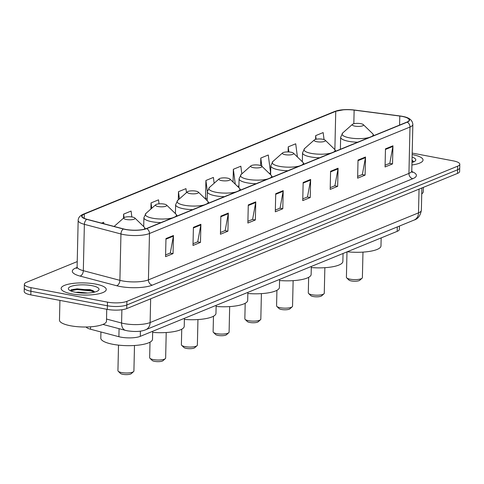 <?xml version="1.0" encoding="UTF-8"?>
<svg xmlns="http://www.w3.org/2000/svg" width="484" height="484" viewBox="0 0 484 484"><rect width="100%" height="100%" fill="white"/><g stroke="black" fill="none" stroke-linecap="round" stroke-linejoin="round"><path stroke-width="0.73" d="M399.415 226.058L399.336 229.416A14.103 3.793 -178.7 0 1 397.189 231.358L140.287 336.35A14.103 3.793 -178.7 0 1 118.889 336.707L90.538 329.229A14.103 3.793 -178.7 0 1 86.11 326.996M77.234 261.59L26.511 282.317A14.103 3.793 1.3 0 0 24.363 284.265L24.2 291.507A14.103 3.793 1.3 0 0 30.819 294.883L107.309 309.379A14.103 3.793 1.3 0 0 126.748 308.586L457.489 173.417A14.103 3.793 1.3 0 0 459.637 171.475L459.715 167.851A14.103 3.793 1.3 0 1 457.568 169.793A14.103 3.793 1.3 0 0 459.715 167.851L459.8 164.227A14.103 3.793 1.3 0 0 453.181 160.851L412.199 153.083M24.363 284.265A14.103 3.793 1.3 0 0 30.982 287.641L107.472 302.137A14.103 3.793 1.3 0 0 126.911 301.344L126.826 304.962L457.568 169.793L126.826 304.962A14.103 3.793 1.3 0 1 107.394 305.761A14.103 3.793 1.3 0 0 126.826 304.962L126.748 308.586M30.982 287.641L30.897 291.265L107.394 305.761L30.897 291.265A14.103 3.793 1.3 0 1 24.285 287.883A14.103 3.793 1.3 0 0 30.897 291.265L30.819 294.883M412.441 154.62A22.566 6.068 1.3 0 0 412.162 154.571A22.566 6.068 1.3 0 1 412.441 154.62A22.566 6.068 1.3 0 1 423.028 160.029A22.566 6.068 1.3 0 0 412.441 154.62M95.669 284.084A22.566 6.068 1.3 0 0 72.824 283.43A22.566 6.068 1.3 0 0 61.135 288.464A22.566 6.068 1.3 0 0 71.723 293.867A22.566 6.068 1.3 0 0 94.568 294.526A22.566 6.068 1.3 0 0 106.256 289.486A22.566 6.068 1.3 0 0 95.669 284.084A22.566 6.068 1.3 0 0 72.824 283.43A22.566 6.068 1.3 0 0 61.135 288.464A22.566 6.068 1.3 0 0 71.723 293.867A22.566 6.068 1.3 0 0 94.568 294.526A22.566 6.068 1.3 0 0 106.256 289.486A22.566 6.068 1.3 0 0 95.669 284.084M402.125 116.414A15.046 4.047 -178.7 0 1 409.186 120.02A15.046 4.047 -178.7 0 1 406.893 122.095L146.392 228.557A15.046 4.047 -178.7 0 1 123.565 228.938L86.993 219.288A15.046 4.047 -178.7 0 1 82.026 216.154A15.046 4.047 -178.7 0 1 84.319 214.079L335.745 111.326A15.046 4.047 -178.7 0 1 354.137 110.11L399.79 116.045A15.046 4.047 -178.7 0 1 402.125 116.414M402.325 116.335A15.421 4.144 1.3 0 0 399.929 115.954L354.276 110.019A15.421 4.144 1.3 0 0 353.042 109.874A15.421 4.144 1.3 0 0 344.124 109.674A15.421 4.144 1.3 0 0 335.424 111.266L83.998 214.019A15.421 4.144 1.3 0 0 86.739 219.361L123.317 229.005A15.421 4.144 1.3 0 0 146.706 228.617L407.213 122.156A15.421 4.144 1.3 0 0 402.325 116.335M89.976 290.696A18.803 5.058 -178.7 0 1 93.527 291.235M165.97 238.564L165.558 256.671L173.042 253.616L173.453 235.508L165.97 238.564M165.601 254.923L170.295 253.005L173.393 236.125A3.763 3.079 -112.2 0 0 173.453 235.508M170.144 253.065L173.042 253.616M193.406 227.353L192.995 245.461L200.479 242.399L200.89 224.292L193.406 227.353M193.037 243.712L197.732 241.788L200.83 224.915A3.763 3.079 -112.2 0 0 200.89 224.292M197.581 241.855L200.479 242.399M220.843 216.136L220.432 234.25L227.916 231.189L228.327 213.081L220.843 216.136M220.474 232.495L225.175 230.578L228.267 213.698A3.763 3.079 -112.2 0 0 228.327 213.081M225.018 230.638L227.916 231.189M248.28 204.926L247.868 223.033L255.352 219.978L255.764 201.864L248.28 204.926M247.911 221.285L252.612 219.361L255.703 202.487A3.763 3.079 -112.2 0 0 255.764 201.864M252.454 219.427L255.352 219.978M385.47 148.86L385.058 166.968L392.536 163.913L392.947 145.799L385.47 148.86M385.095 165.219L389.795 163.296L392.887 146.422A3.763 3.079 -112.2 0 0 392.947 145.799M389.638 163.362L392.536 163.913M358.027 160.071L357.622 178.179L365.099 175.123L365.511 157.016L358.027 160.071M357.658 176.43L362.359 174.512L365.45 157.633A3.763 3.079 -112.2 0 0 365.511 157.016M362.201 174.573L365.099 175.123M330.59 171.288L330.185 189.395L337.663 186.334L338.074 168.226L330.59 171.288M330.221 187.647L334.922 185.723L338.014 168.849A3.763 3.079 -112.2 0 0 338.074 168.226M334.765 185.789L337.663 186.334M303.153 182.498L302.742 200.606L310.226 197.551L310.637 179.443L303.153 182.498M302.784 198.857L307.485 196.94L310.577 180.06A3.763 3.079 -112.2 0 0 310.637 179.443M307.328 197L310.226 197.551M275.717 193.715L275.305 211.823L282.789 208.761L283.201 190.654L275.717 193.715M275.348 210.068L280.048 208.15L283.14 191.271A3.763 3.079 -112.2 0 0 283.201 190.654M279.891 208.211L282.789 208.761M411.926 164.983A22.566 6.068 1.3 0 0 423.028 160.029A22.566 6.068 1.3 0 1 411.926 164.983M126.911 301.344L457.652 166.175A14.103 3.793 1.3 0 0 459.8 164.227M159.042 203.855L158.528 199.856L151.044 202.911L150.905 209.003M131.848 216.965L131.091 211.066L123.608 214.128L123.517 218.139M103.842 223.735L103.655 222.277L101.567 223.13M241.825 173.871L240.838 166.212L233.355 169.273L233.064 182.051M269.286 173.429L270.58 172.897L268.275 155.001L260.791 158.056L260.622 165.528M297.412 156.979L295.712 143.79L288.228 146.846L288.113 151.928M324.05 139.586L323.149 132.574L315.665 135.635L315.58 139.368M186.479 192.638L185.965 188.639L178.481 191.7L178.3 199.868M214.152 183.254L213.402 177.428L205.918 180.484L205.506 198.591L205.96 198.41M207.206 198.398L205.512 198.416M205.918 180.484L207.358 191.67M237.553 186.394L238.921 185.838M233.355 169.273L235.278 184.192M260.791 158.056L261.844 166.23M288.228 146.846L288.887 151.964M315.665 135.635L316.131 139.235M178.481 191.7L179.407 198.888M151.044 202.911L151.734 208.271M123.608 214.128L124.061 217.661M421.739 193.903A23.51 6.322 1.3 0 0 423.252 191.737L423.349 187.368M411.981 162.479A15.331 4.12 1.3 0 0 415.157 161.003A15.331 4.12 1.3 0 0 412.108 157.076M413.524 161.511L412.035 160.168M412.029 160.446L413.475 161.971M346.986 251.88L346.411 277.284A7.992 2.148 1.3 0 0 346.713 277.895L348.922 280.03A5.645 1.519 1.3 0 0 351.354 280.95A5.645 1.519 1.3 0 0 359.751 280.278L362.056 278.239A7.992 2.148 1.3 0 0 362.389 277.647L362.97 252.116M346.713 277.895A7.992 2.148 1.3 0 0 350.156 279.201A7.992 2.148 1.3 0 0 362.056 278.239M354.869 126.124A5.645 1.519 1.3 0 0 361.245 126.185A5.645 1.519 1.3 0 0 363.284 124.6A5.645 1.519 1.3 0 0 360.852 123.68A5.645 1.519 1.3 0 0 352.455 124.352A5.645 1.519 1.3 0 0 354.869 126.124M347.228 251.777A25.858 6.951 1.3 0 0 380.981 245.908L381.162 237.91M308.647 277.338L308.296 292.862A7.992 2.148 1.3 0 0 308.598 293.467L310.807 295.609A5.645 1.519 1.3 0 0 313.245 296.529A5.645 1.519 1.3 0 0 321.642 295.851L323.947 293.818A7.992 2.148 1.3 0 0 324.274 293.225L324.855 267.694M308.598 293.467A7.992 2.148 1.3 0 0 312.047 294.774A7.992 2.148 1.3 0 0 323.947 293.818M316.754 141.703A5.645 1.519 1.3 0 0 323.137 141.764A5.645 1.519 1.3 0 0 325.175 140.178A5.645 1.519 1.3 0 0 322.743 139.253A5.645 1.519 1.3 0 0 314.34 139.93A5.645 1.519 1.3 0 0 316.754 141.703M311.297 267.561A25.858 6.951 1.3 0 0 342.866 261.487L343.047 253.489M276.921 290.303L276.57 305.827A7.992 2.148 1.3 0 0 276.872 306.433L279.08 308.574A5.645 1.519 1.3 0 0 281.513 309.494A5.645 1.519 1.3 0 0 289.916 308.816L292.221 306.783A7.992 2.148 1.3 0 0 292.548 306.19L293.129 280.659M276.872 306.433A7.992 2.148 1.3 0 0 280.321 307.739A7.992 2.148 1.3 0 0 292.221 306.783M285.028 154.668A5.645 1.519 1.3 0 0 291.41 154.729A5.645 1.519 1.3 0 0 293.449 153.144A5.645 1.519 1.3 0 0 291.017 152.218A5.645 1.519 1.3 0 0 282.614 152.896A5.645 1.519 1.3 0 0 285.028 154.668M279.57 280.526A25.858 6.951 1.3 0 0 311.139 274.452L311.321 266.454M245.194 303.268L244.843 318.793A7.992 2.148 1.3 0 0 245.146 319.404L247.354 321.539A5.645 1.519 1.3 0 0 249.786 322.459A5.645 1.519 1.3 0 0 258.19 321.787L260.489 319.749A7.992 2.148 1.3 0 0 260.822 319.156L261.402 293.625M245.146 319.404A7.992 2.148 1.3 0 0 248.594 320.711A7.992 2.148 1.3 0 0 260.489 319.749M253.301 167.633A5.645 1.519 1.3 0 0 259.684 167.694A5.645 1.519 1.3 0 0 261.717 166.109A5.645 1.519 1.3 0 0 259.285 165.189A5.645 1.519 1.3 0 0 250.887 165.861A5.645 1.519 1.3 0 0 253.301 167.633M247.844 293.498A25.858 6.951 1.3 0 0 279.413 287.417L279.595 279.419M213.468 316.24L213.111 331.758A7.992 2.148 1.3 0 0 213.42 332.369L215.628 334.504A5.645 1.519 1.3 0 0 218.06 335.43A5.645 1.519 1.3 0 0 226.458 334.753L228.763 332.714A7.992 2.148 1.3 0 0 229.095 332.121L229.676 306.59M213.42 332.369A7.992 2.148 1.3 0 0 216.862 333.676A7.992 2.148 1.3 0 0 228.763 332.714M221.575 180.599A5.645 1.519 1.3 0 0 227.952 180.659A5.645 1.519 1.3 0 0 229.991 179.074A5.645 1.519 1.3 0 0 227.559 178.154A5.645 1.519 1.3 0 0 219.161 178.832A5.645 1.519 1.3 0 0 221.575 180.599M216.112 306.463A25.858 6.951 1.3 0 0 247.687 300.382L247.868 292.384M181.742 329.205L181.385 344.729A7.992 2.148 1.3 0 0 181.694 345.334L183.902 347.47A5.645 1.519 1.3 0 0 186.334 348.395A5.645 1.519 1.3 0 0 194.731 347.718L197.036 345.685A7.992 2.148 1.3 0 0 197.369 345.092L197.95 319.561M181.694 345.334A7.992 2.148 1.3 0 0 185.136 346.641A7.992 2.148 1.3 0 0 197.036 345.685M189.849 193.564A5.645 1.519 1.3 0 0 196.226 193.63A5.645 1.519 1.3 0 0 198.265 192.045A5.645 1.519 1.3 0 0 195.832 191.119A5.645 1.519 1.3 0 0 187.435 191.797A5.645 1.519 1.3 0 0 189.849 193.564M184.386 319.428A25.858 6.951 1.3 0 0 215.961 313.354L216.142 305.35M150.01 342.17L149.659 357.694A7.992 2.148 1.3 0 0 149.961 358.299L152.176 360.441A5.645 1.519 1.3 0 0 154.608 361.36A5.645 1.519 1.3 0 0 163.005 360.683L165.31 358.65A7.992 2.148 1.3 0 0 165.643 358.057L166.218 332.526M149.961 358.299A7.992 2.148 1.3 0 0 153.41 359.606A7.992 2.148 1.3 0 0 165.31 358.65M158.117 206.535A5.645 1.519 1.3 0 0 164.499 206.595A5.645 1.519 1.3 0 0 166.538 205.01A5.645 1.519 1.3 0 0 164.106 204.085A5.645 1.519 1.3 0 0 155.709 204.762A5.645 1.519 1.3 0 0 158.117 206.535M152.66 332.393A25.858 6.951 1.3 0 0 184.229 326.319L184.41 318.321M118.513 345.128L117.933 370.659A7.992 2.148 1.3 0 0 118.235 371.264L120.443 373.406A5.645 1.519 1.3 0 0 122.875 374.326A5.645 1.519 1.3 0 0 131.279 373.648L133.584 371.615A7.992 2.148 1.3 0 0 133.911 371.022L134.492 345.491M118.235 371.264A7.992 2.148 1.3 0 0 121.684 372.571A7.992 2.148 1.3 0 0 133.584 371.615M126.391 219.5A5.645 1.519 1.3 0 0 132.773 219.561A5.645 1.519 1.3 0 0 134.812 217.975A5.645 1.519 1.3 0 0 132.38 217.05A5.645 1.519 1.3 0 0 123.977 217.727A5.645 1.519 1.3 0 0 126.391 219.5M100.938 331.97L100.799 338.11A25.858 6.951 1.3 0 0 112.935 344.305A25.858 6.951 1.3 0 0 139.108 345.056A25.858 6.951 1.3 0 0 152.502 339.284L152.684 331.286M59.925 300.401L59.478 320.136A23.51 6.322 1.3 0 0 70.507 325.762A23.51 6.322 1.3 0 0 94.301 326.446A23.51 6.322 1.3 0 0 106.48 321.201L106.746 309.276M75.861 292.354L78.583 292.142L87.658 293.044M91.827 285.651A15.331 4.12 1.3 0 0 74.494 285.487A15.331 4.12 1.3 0 0 68.952 289.795A15.331 4.12 1.3 0 0 75.564 292.3A15.331 4.12 1.3 0 0 98.385 290.461A15.331 4.12 1.3 0 0 91.827 285.651M94.761 292.064L93.085 290.715L89.988 289.583L71.505 289.613L70.361 290.727M70.507 290.799L77.107 289.547L90.938 290.932L94.422 292.148M71.166 289.789L77.125 288.827L90.95 290.212L93.842 291.168M397.291 226.929L397.189 231.358M90.593 326.809L90.538 329.229M119.07 328.678L118.889 336.707M140.402 331.104L140.287 336.35M106.528 319.053L121.587 323.028A18.803 5.058 1.3 0 0 124.2 323.614A18.803 5.058 1.3 0 0 150.119 322.556L418.503 212.869A18.803 5.058 1.3 0 0 421.364 210.274C420.36 215.701 417.934 218.968 414.092 220.063L145.702 329.749A9.402 7.708 67.8 0 0 150.119 322.556L150.657 298.816M419.041 189.129L418.503 212.869A9.402 7.708 67.8 0 1 414.092 220.063M121.889 309.748L121.587 323.028A9.402 6.026 104.8 0 0 125.483 330.372L102.935 324.425M457.489 173.417L457.652 166.175M107.309 309.379L107.472 302.137M411.878 171.584A23.51 6.322 -178.7 0 1 412.81 178.687L152.309 285.149A4.701 3.854 67.8 0 1 148.425 279.867L408.932 173.405A18.803 5.058 1.3 0 0 411.793 170.81L412.332 172.51M152.309 285.149A23.51 6.322 -178.7 0 1 119.917 286.467A23.51 6.322 -178.7 0 1 116.65 285.735L80.072 276.092A23.51 6.322 -178.7 0 1 75.891 267.954L77.01 267.495M122.513 280.926A18.803 5.058 1.3 0 0 148.425 279.867L149.477 233.506A18.803 5.058 -178.7 0 1 120.952 233.978L84.373 224.334A18.803 5.058 -178.7 0 1 78.166 220.414L77.113 266.775A18.803 5.058 1.3 0 0 83.321 270.689L119.899 280.339A18.803 5.058 1.3 0 0 122.513 280.926M407.213 122.156A4.701 3.854 -112.2 0 1 409.984 127.044A18.803 5.058 -178.7 0 0 412.846 124.448C412.338 118.495 406.239 117.061 402.404 116.348L399.947 115.954A4.701 1.676 97.4 0 0 399.929 115.954L354.294 110.019A4.701 1.676 97.4 0 0 354.276 110.019A4.701 1.676 97.4 0 1 354.306 110.025M344.124 109.674L334.662 111.471A4.701 3.854 67.8 0 1 335.424 111.266M83.998 214.019A4.701 3.854 -112.2 0 0 83.236 214.224C79.933 215.646 78.239 217.709 78.166 220.414M86.739 219.361A4.701 3.013 104.8 0 0 84.373 224.334L83.321 270.689A4.701 3.013 -75.2 0 1 80.072 276.092M123.317 229.005A4.701 3.013 104.8 0 0 120.952 233.978L119.899 280.339A4.701 3.013 -75.2 0 1 116.65 285.735M146.706 228.617A4.701 3.854 67.8 0 1 149.477 233.506L409.984 127.044L408.932 173.405A4.701 3.854 67.8 0 0 412.81 178.687M76.811 268.003A4.701 3.854 67.8 0 1 75.891 267.954M84.319 214.079L84.222 218.332M399.79 116.045L399.584 125.078M354.137 110.11L353.828 123.753M335.745 111.326L334.874 149.592M275.705 194.314L283.14 191.271M303.141 183.097L310.577 180.06M330.578 171.887L338.014 168.849M358.015 160.67L365.45 157.633M385.452 149.459L392.887 146.422M248.268 205.525L255.703 202.487M220.831 216.735L228.267 213.698M193.394 227.952L200.83 224.915M165.958 239.163L173.393 236.125M340.379 149.278L340.651 137.256L342.745 132.937A15.548 4.181 1.3 0 0 349.394 137.813A15.548 4.181 1.3 0 0 369.34 137.438M371.96 136.367A15.548 4.181 1.3 0 0 372.595 133.614L363.284 124.6M340.651 137.256A16.928 4.55 1.3 0 0 348.595 141.31A16.928 4.55 1.3 0 0 357.706 142.199M302.337 161.747L302.536 152.835L304.63 148.509A15.548 4.181 1.3 0 0 311.285 153.386A15.548 4.181 1.3 0 0 331.231 153.017M333.851 151.946A15.548 4.181 1.3 0 0 334.486 149.187L325.175 140.178M302.536 152.835A16.928 4.55 1.3 0 0 310.48 156.889A16.928 4.55 1.3 0 0 319.591 157.772M270.61 174.712L270.81 165.8L272.903 161.474A15.548 4.181 1.3 0 0 279.558 166.351A15.548 4.181 1.3 0 0 299.505 165.982M302.125 164.911A15.548 4.181 1.3 0 0 302.76 162.152L293.449 153.144M270.81 165.8A16.928 4.55 1.3 0 0 278.754 169.854A16.928 4.55 1.3 0 0 287.865 170.737M238.884 187.677L239.084 178.765L241.177 174.446A15.548 4.181 1.3 0 0 247.826 179.322A15.548 4.181 1.3 0 0 267.779 178.947M270.399 177.876A15.548 4.181 1.3 0 0 271.028 175.123L261.717 166.109M239.084 178.765A16.928 4.55 1.3 0 0 247.028 182.819A16.928 4.55 1.3 0 0 256.139 183.708M207.152 200.648L207.358 191.731L209.451 187.411A15.548 4.181 1.3 0 0 216.1 192.287A15.548 4.181 1.3 0 0 236.047 191.918M238.666 190.847A15.548 4.181 1.3 0 0 239.302 188.088L229.991 179.074M207.358 191.731A16.928 4.55 1.3 0 0 215.295 195.784A16.928 4.55 1.3 0 0 224.413 196.673M175.426 213.613L175.631 204.702L177.725 200.376A15.548 4.181 1.3 0 0 184.374 205.252A15.548 4.181 1.3 0 0 204.321 204.883M206.94 203.812A15.548 4.181 1.3 0 0 207.576 201.054L198.265 192.045M175.631 204.702A16.928 4.55 1.3 0 0 183.569 208.755A16.928 4.55 1.3 0 0 192.686 209.639M143.7 226.579L143.899 217.667L145.999 213.341A15.548 4.181 1.3 0 0 152.648 218.217A15.548 4.181 1.3 0 0 172.594 217.848M175.214 216.778A15.548 4.181 1.3 0 0 175.849 214.019L166.538 205.01M143.899 217.667A16.928 4.55 1.3 0 0 151.843 221.72A16.928 4.55 1.3 0 0 160.954 222.604M144.129 229.265A15.548 4.181 1.3 0 0 144.123 226.984L134.812 217.975M114.266 226.306A15.548 4.181 1.3 0 0 114.127 226.445L123.977 217.727M145.702 329.749C141.304 331.613 135.211 331.97 127.443 330.814L125.483 330.372M421.364 210.274L421.873 187.974M334.662 111.471L83.236 214.224M353.042 109.874L354.294 110.019M412.846 124.448L411.793 170.81M77.113 266.775L76.502 268.445M373.981 135.544L372.595 133.614M352.455 124.352L342.745 132.937M335.866 151.123L334.486 149.187M314.34 139.93L304.63 148.509M304.14 164.088L302.76 162.152M282.614 152.896L272.903 161.474M272.413 177.053L271.028 175.123M250.887 165.861L241.177 174.446M240.687 190.018L239.302 188.088M219.161 178.832L209.451 187.411M208.961 202.99L207.576 201.054M187.435 191.797L177.725 200.376M177.229 215.955L175.849 214.019M155.709 204.762L145.999 213.341M145.49 228.884L144.123 226.984"/></g></svg>
